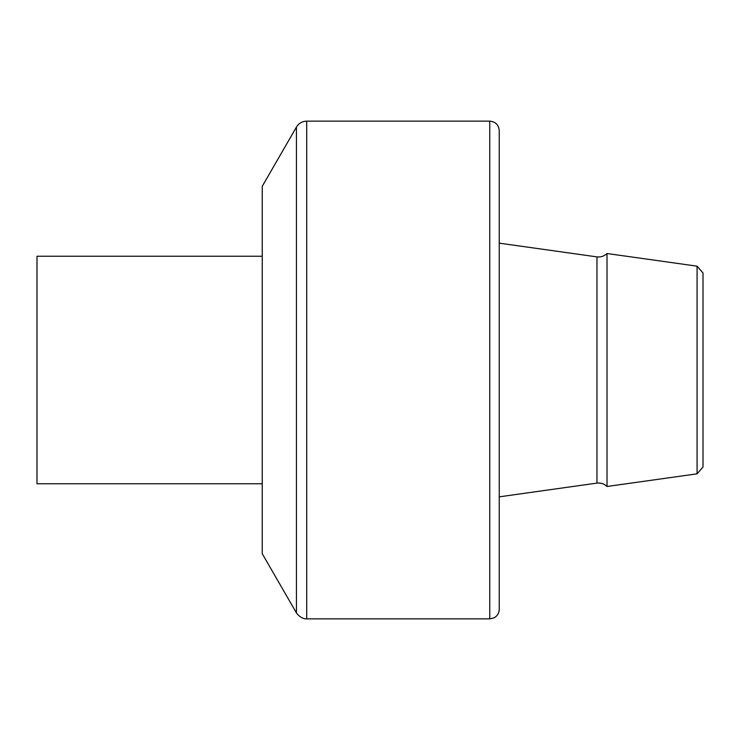 <?xml version="1.0" encoding="UTF-8"?>
<svg xmlns="http://www.w3.org/2000/svg" width="740" height="740" viewBox="0 0 740 740"><rect width="100%" height="100%" fill="white"/><g stroke="black" fill="none" stroke-linecap="round" stroke-linejoin="round"><path stroke-width="1.11" d="M296.444 127.067L296.444 612.933L262.238 553.687L262.238 186.314L296.444 127.067C298.812 123.266 302.235 121.286 306.702 121.138L489.76 121.138C495.523 121.702 498.686 124.856 499.241 130.619L499.241 609.381C499.093 613.229 497.326 616.068 493.932 617.891L489.76 618.862L489.76 121.138M697.08 266.169L697.08 473.831L703 467.023L703 272.977L697.08 266.169L607.013 253.515C604.192 256.216 600.843 257.335 596.967 256.891L499.241 243.155M607.013 253.515L607.013 486.485C604.192 483.784 600.843 482.665 596.967 483.109L499.241 496.845M262.238 256.234L37 256.234L37 483.766L262.238 483.766M306.702 121.138L306.702 618.862C307.618 618.788 301.855 620.101 296.444 612.933M596.967 256.891L596.967 483.109M306.702 618.862L489.76 618.862M697.08 473.831L607.013 486.485"/></g></svg>
